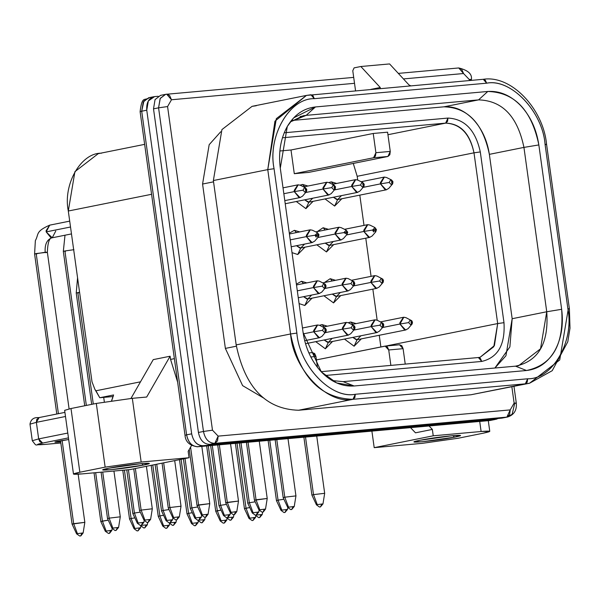 <?xml version="1.0" encoding="UTF-8"?>
<svg xmlns="http://www.w3.org/2000/svg" width="600" height="600" viewBox="0 0 600 600"><rect width="100%" height="100%" fill="white"/><g stroke="black" fill="none" stroke-linecap="round" stroke-linejoin="round"><path stroke-width="0.9" d="M326.483 251.94L333.66 244.627L326.483 251.94L316.853 244.815L326.483 251.94L329.483 245.445L326.483 251.94M328.478 229.335L323.123 227.737L325.207 229.995L323.123 227.737L328.478 229.335M333.278 241.515L329.483 245.445L325.215 243.135L328.553 245.415L329.483 245.445L369.923 237.345L368.61 237.36L363.87 231.458L346.582 234.93L363.87 231.458L363.788 230.235L367.388 224.715L344.52 229.305M333.555 302.91L340.733 295.59L333.555 302.91L323.925 295.778L333.555 302.91L336.548 296.415L333.555 302.91M335.55 280.305L330.195 278.7L332.28 280.957L330.195 278.7L335.55 280.305M340.35 292.478L336.555 296.415L332.288 294.097L335.618 296.377L336.548 296.415L376.995 288.308L375.683 288.33L370.935 282.42L353.655 285.892L370.935 282.42L370.86 281.197L374.46 275.678L351.593 280.275M297.75 254.52L304.935 247.208L297.75 254.52L292.013 252.638L297.75 254.52L300.75 248.025L297.75 254.52M299.752 231.915L294.39 230.317L296.483 232.575L294.39 230.317L299.752 231.915M304.553 244.095L300.75 248.025L296.49 245.715L299.82 247.995L300.75 248.025L341.197 239.925L339.877 239.94L335.138 234.038L317.85 237.51L335.138 234.038L335.055 232.815L338.655 227.295L315.788 231.885M304.822 305.49L312.007 298.17L304.822 305.49L299.085 303.6L304.822 305.49L307.822 298.995L304.822 305.49M306.825 282.885L301.462 281.28L303.555 283.538L301.462 281.28L306.825 282.885M311.625 295.058L307.822 298.995L303.562 296.678L306.892 298.957L307.822 298.995L348.27 290.888L346.95 290.91L342.21 285L324.923 288.472L342.21 285L342.127 283.778L345.728 278.257L322.86 282.855M334.657 206.055L341.843 198.743L334.657 206.055L325.028 198.93L334.657 206.055L337.657 199.56L334.657 206.055M336.66 183.45L331.298 181.852L333.382 184.11L331.298 181.852L336.66 183.45M341.452 195.63L337.657 199.56L333.39 197.25L336.728 199.53L338.04 199.507L386.535 189.765L385.215 189.788L380.475 183.877L363.195 187.35L380.475 183.877L380.392 182.655L383.993 177.135L361.125 181.725M354.105 346.215L361.29 338.895L354.105 346.215L344.475 339.082L354.105 346.215L357.105 339.72L354.105 346.215M356.108 323.61L350.745 322.005L352.83 324.263L350.745 322.005L356.108 323.61M360.9 335.782L357.105 339.72L352.837 337.403L356.175 339.683L357.105 339.72L405.982 329.918L404.662 329.94L399.923 324.03L382.642 327.502L399.923 324.03L399.84 322.808L403.44 317.288L380.572 321.885M305.925 208.635L313.11 201.322L305.925 208.635L296.303 201.51L305.925 208.635L308.925 202.14L305.925 208.635M307.928 186.03L302.565 184.433L304.657 186.69L302.565 184.433L307.928 186.03M312.728 198.21L308.925 202.14L304.665 199.83L307.995 202.11L309.315 202.087L357.803 192.345L356.49 192.368L351.75 186.458L334.462 189.93L351.75 186.458L351.668 185.235L355.267 179.715L332.4 184.305M325.373 348.795L332.558 341.475L325.373 348.795L315.75 341.663L325.373 348.795L328.373 342.3L325.373 348.795M327.375 326.19L322.02 324.585L324.105 326.843L322.02 324.585L327.375 326.19M332.175 338.362L328.373 342.3L324.112 339.983L327.442 342.263L328.373 342.3L377.25 332.498L375.938 332.52L371.197 326.61L353.91 330.082L371.197 326.61L371.115 325.388L374.715 319.868L351.847 324.465M454.47 437.175L452.985 435.623L454.47 437.175C435.862 441.022 399.442 444.293 419.993 440.272L414.285 441.84L422.055 441.772L454.47 437.175L460.155 435.472L452.415 435.675L419.993 440.272C438.6 436.425 475.028 433.155 454.47 437.175M108.773 468.217L103.065 469.785L110.828 469.725L143.25 465.127L141.765 463.567L143.25 465.127C124.733 468.96 88.125 472.252 108.773 468.217C127.29 464.377 163.898 461.092 143.25 465.127L148.935 463.425L141.188 463.62L108.773 468.217M380.873 346.957L379.252 335.288L380.873 346.957M377.16 320.205L372.847 289.14L377.16 320.205M371.07 276.36L365.775 238.178L371.07 276.36M363.998 225.39L359.805 195.135L363.998 225.39M357.712 180.053L357.188 176.303L353.272 163.44L357.188 176.303L357.712 180.053M308.655 172.403L294.293 173.692L291 149.993L279.87 150.998L291 149.993L373.23 133.47L387.592 132.18L390.263 151.417L387.93 156.472L308.655 172.403L387.93 156.472L373.567 157.762L375.9 152.708L373.23 133.47L291 149.993L294.293 173.692L373.567 157.762L294.293 173.692L308.655 172.403M319.545 325.29L322.02 324.585L319.545 325.29M300.097 185.137L302.565 184.433L300.097 185.137M348.27 322.71L350.745 322.005L348.27 322.71M328.822 182.558L331.298 181.852L328.822 182.558M296.385 284.138L301.462 281.28L296.385 284.138M289.312 233.175L294.39 230.317L289.312 233.175M324.42 282.54L330.195 278.7L324.42 282.54M317.347 231.577L323.123 227.737L317.347 231.577M387.945 134.715L445.635 123.127L282.435 137.782L445.635 123.127L387.945 134.715M312.382 352.627L315.952 356.498L317.468 367.433L315.952 356.498L310.793 356.962L315.952 356.498L314.647 353.52L312.382 352.627M390.87 365.392L388.725 349.965L385.155 346.095L316.425 359.903L385.59 346.058L387.428 346.98L388.725 349.965L390.87 365.392M399.518 344.805L403.095 348.675L405.232 364.103L403.095 348.675L388.725 349.965L403.095 348.675L401.79 345.69L399.518 344.805M321.09 371.663L478.38 357.532L481.732 361.433L325.087 375.502L481.732 361.433L480.435 358.455L478.38 357.532L480.09 357.285L493.8 346.718L497.685 323.565L385.965 346.013L497.685 323.565L473.993 152.828L357.188 176.303L473.993 152.828C469.972 133.47 460.515 123.57 445.635 123.127L447.54 121.403L447.967 118.073L284.212 132.78L447.967 118.073L445.635 123.127C460.35 123.855 469.808 133.755 473.993 152.828L497.685 323.565L494.423 345.57L480.09 357.285L478.553 357.525M373.23 133.47L375.9 152.708L390.263 151.417L387.592 132.18L373.23 133.47M481.732 361.433C497.873 357.645 505.29 344.722 503.985 322.673L497.685 323.565L503.985 322.673L480.3 151.935L473.993 152.828L480.3 151.935C475.522 130.192 464.745 118.905 447.967 118.073C464.745 118.905 475.522 130.192 480.3 151.935L503.985 322.673C505.29 344.722 497.873 357.645 481.732 361.433M489.36 154.35C487.245 140.385 481.845 128.708 473.138 119.317C464.235 110.265 454.522 106.102 443.978 106.823L292.215 120.45L443.978 106.823L478.56 99.877L306.188 115.358L300.097 116.58L306.188 115.358L303.112 115.8L290.288 121.882L306.188 115.358L478.56 99.877L443.978 106.823C467.79 107.535 482.918 123.375 489.36 154.35L523.935 147.398C517.493 116.422 502.373 100.583 478.56 99.877L487.793 91.47L315.428 106.95L306.188 115.358L315.428 106.95L293.618 117.9L287.288 126.48L280.29 168.157L303.097 332.52L321.345 371.925L336.653 382.928L354.142 385.987L526.515 370.507C552.428 364.972 564.135 344.572 561.653 309.3L538.845 144.938C531.6 110.093 514.582 92.265 487.793 91.47L478.56 99.877C502.373 100.583 517.493 116.422 523.935 147.398L489.36 154.35L512.168 318.712L489.36 154.35M494.91 368.017L509.88 346.897L512.168 318.712L546.743 311.76L523.935 147.398L538.845 144.938L523.935 147.398L546.743 311.76L512.168 318.712L505.942 355.755L494.91 368.017M375.9 152.708L375.472 156.038L373.567 157.762L387.93 156.472L389.835 154.748L390.263 151.417L375.9 152.708M515.513 366.165L518.588 365.722L540.525 348.81L546.743 311.76L561.653 309.3L546.743 311.76C548.955 343.118 538.537 361.252 515.513 366.165L526.515 370.507L515.513 366.165L343.14 381.645L515.513 366.165M332.048 380.55L343.14 381.645L354.142 385.987L343.14 381.645L332.048 380.55M144.645 144.36L98.212 153.683L74.91 171.66L68.302 211.02L92.01 381.862L68.302 211.02C62.767 184.387 81.015 152.602 101.49 153.21M545.467 144.667L546.577 144.352C543.293 108.953 511.395 74.82 483.293 79.29L486.645 83.19L485.34 80.213L483.293 79.29L306.472 95.415L252.075 106.343L221.917 129.6L213.368 180.54L267.765 169.613L213.368 180.54L236.175 344.903L290.572 333.975L236.175 344.903C245.025 387.487 265.822 409.275 298.567 410.25L352.957 399.315L298.567 410.25L470.933 394.77L525.33 383.835L352.957 399.315C320.22 398.34 299.423 376.56 290.572 333.975L267.765 169.613L276.315 118.672L306.472 95.415L310.92 94.77L312.975 95.692L314.28 98.67L310.92 94.77L306.472 95.415L274.942 121.192L267.765 169.613L274.065 168.712L267.765 169.613L290.572 333.975L296.873 333.075L290.572 333.975C293.025 368.858 327.337 404.79 352.957 399.315L355.298 394.268C331.298 399.39 299.175 365.737 296.873 333.075L274.065 168.712C267.353 136.447 289.47 97.927 314.28 98.67L486.645 83.19C510.638 78.067 542.768 111.712 545.07 144.375L546.577 144.352L545.07 144.375L567.877 308.737C574.582 341.01 552.472 379.53 527.662 378.788C552.757 379.343 574.388 341.205 567.877 308.737L545.07 144.375C542.595 111.315 510.81 78.345 486.645 83.19L314.28 98.67C289.185 98.108 267.548 136.252 274.065 168.712L296.873 333.075C299.347 366.142 331.125 399.112 355.298 394.268L527.662 378.788L525.33 383.835L529.56 383.228L525.33 383.835L527.235 382.11L527.662 378.788L355.298 394.268L354.87 397.59L352.957 399.315L525.33 383.835L470.933 394.77L529.56 383.228L559.725 359.97L568.275 309.03L569.385 308.715L567.877 308.737L569.385 308.715L570 328.163L567.787 341.798L552.217 370.695L529.56 383.228M487.793 91.47C499.65 90.66 510.585 95.347 520.597 105.525C530.385 116.085 536.467 129.225 538.845 144.938L561.653 309.3C563.64 325.043 561.308 338.933 554.655 350.978C547.68 362.678 538.298 369.188 526.515 370.507L354.142 385.987C342.285 386.798 331.358 382.11 321.345 371.925C311.55 361.365 305.468 348.233 303.097 332.52L280.29 168.157C278.295 152.407 280.627 138.517 287.288 126.48C294.263 114.773 303.638 108.262 315.428 106.95L487.793 91.47M68.302 211.02L151.575 194.288L68.302 211.02M113.587 394.957L99.765 397.732L113.243 396.525L99.765 397.732L94.898 389.362L92.017 381.862L94.898 389.362L95.94 390.78L140.498 381.825L95.94 390.78L99.765 397.732L113.587 394.957L111.525 400.868M170.558 359.415L170.115 356.228L146.685 397.035L170.115 356.228L153.248 359.618L170.115 356.228L170.558 359.415L174.382 358.65L170.558 359.415L177.645 382.155M153.248 359.618L130.95 398.452L153.248 359.618M422.077 443.362L374.197 447.66L371.903 431.13L374.197 447.66L433.23 435.803L481.11 431.498L479.715 421.447L481.11 431.498L489.765 431.347L483.397 433.17L458.1 438.255L422.077 443.362L458.1 438.255L483.397 433.17C492.51 431.213 491.745 430.658 481.11 431.498L433.23 435.803L432.353 429.428L433.23 435.803L374.197 447.66L422.077 443.362M429.067 425.993L432.353 429.428L415.485 432.817L432.353 429.428L429.067 425.993M489.405 420.555L197.955 446.73C191.91 446.452 188.13 442.493 186.608 434.85L185.017 435.308L186.608 434.85L141.705 111.225L140.108 111.675L141.705 111.225L143.925 100.942L149.512 97.62M196.928 446.752L489.713 420.548M146.685 397.035L132.322 398.325L141.165 462.03L189.045 457.732L188.16 451.357L191.565 445.433L188.16 451.357L189.045 457.732L141.165 462.03L132.322 398.325L146.685 397.035M64.635 410.355L71.002 408.518L96.308 403.433L132.322 398.325L96.308 403.433L105.142 467.138L141.165 462.03L105.142 467.138L79.845 472.222C70.733 474.18 71.498 474.735 82.133 473.895L130.012 469.59L82.133 473.895L73.477 474.045L79.845 472.222L71.002 408.518L64.635 410.34L73.477 474.045M111.698 400.553L112.095 399.743M470.933 394.77L298.567 410.25M236.175 344.903L213.368 180.54M252.075 106.35L256.312 105.735M408.967 84.922L410.947 85.942L408.967 84.922L389.588 63.93L360.855 66.51L380.243 87.502L370.845 89.392L380.243 87.502L380.303 88.695L380.243 87.502L360.855 66.51L354.112 67.867L352.778 70.755L354.112 67.867L360.855 66.51L389.588 63.93L408.967 84.922M355.553 90.765L352.778 70.755L355.553 90.765M410.55 427.658L415.485 432.817L410.55 427.658M197.647 446.775C189.712 445.717 185.505 441.893 185.017 435.308L140.108 111.675C142.08 94.875 145.005 101.31 148.74 97.733L143.257 101.962L141.705 111.225L146.76 110.205L191.67 433.838L146.76 110.205L141.705 111.225L186.608 434.85L191.67 433.838C193.32 441.518 197.1 445.478 203.017 445.717L197.955 446.73L490.02 420.502L495.082 419.482L203.017 445.717C197.205 445.673 193.425 441.713 191.67 433.838L186.608 434.85C188.37 442.732 192.15 446.692 197.955 446.73L203.017 445.717L495.082 419.482L490.02 420.502L498.173 418.455L495.855 419.377M154.575 96.608L158.205 96.278L154.575 96.608C148.868 97.89 146.265 102.42 146.76 110.205L148.32 100.942L154.575 96.608M130.012 469.59L189.045 457.732L130.012 469.59M105.142 467.138L96.308 403.433L71.002 408.518L79.845 472.222L105.142 467.138M220.733 131.767L209.175 144.683L202.567 184.042L213.548 181.837L202.567 184.042L225.375 348.405L236.362 346.192L225.375 348.405L242.603 385.62L264.067 398.295M513.975 386.355L516.293 403.058L514.125 403.095L510.225 409.897L218.153 436.125L212.483 430.185L167.572 106.56L171.48 99.757L354.525 83.317L171.48 99.757L167.572 106.56L212.483 430.185L218.153 436.125L510.225 409.897L514.125 403.095L511.86 386.783L514.125 403.095L516.293 403.058L514.695 403.515L512.153 414.21L507.66 417L501.832 418.132L209.73 444.36M458.445 68.002L458.752 67.957C468.067 70.245 472.275 74.07 471.382 79.433L469.222 79.47L469.373 80.543L469.222 79.47L463.545 73.53L403.433 78.922L463.545 73.53L469.222 79.47L471.382 79.433L469.793 79.883M225.375 348.405L202.567 184.042M458.752 67.957L463.545 73.53L461.685 69.27L458.752 67.957L398.317 73.387M510.225 409.897L506.888 417.112L509.61 414.645L510.225 409.897M218.153 436.125L217.545 440.88L214.822 443.34L506.888 417.112L501.832 418.132L506.888 417.112L214.822 443.34L218.153 436.125M198.42 432.518L198.42 432.48C200.025 440.22 203.805 444.18 209.76 444.36L214.822 443.34C208.868 443.168 205.087 439.207 203.475 431.46L158.572 107.835L160.125 98.573L165.608 94.343L166.688 94.185L169.62 95.498L171.48 99.757L166.688 94.185L165.608 94.343L160.267 98.325L158.572 107.835L167.572 106.56L158.572 107.835L203.475 431.46L212.483 430.185L203.475 431.46C205.058 439.178 208.837 443.138 214.822 443.34L209.76 444.36L501.832 418.132L504.525 417.322M198.42 432.48L153.51 108.847L198.42 432.48L203.475 431.46L198.42 432.48M158.572 107.835L153.51 108.847L158.572 107.835M353.7 77.392L165.608 94.343L160.545 95.363L155.062 99.593L153.51 108.855M291.202 246.772L312.465 242.505L311.153 242.52L306.413 236.618L290.243 239.865L306.413 236.618L306.33 235.395L309.93 229.875L289.425 233.993M298.267 297.743L319.538 293.468L318.225 293.49L313.485 287.58L297.315 290.827L313.485 287.58L313.403 286.358L317.002 280.837L296.498 284.955M285.225 203.737L329.077 194.925L327.765 194.947L323.017 189.038L305.737 192.51L323.017 189.038L322.942 187.815L326.543 182.295L303.675 186.885M305.505 343.718L348.525 335.077L347.212 335.1L342.465 329.19L325.185 332.663L342.465 329.19L342.39 327.968L345.99 322.447L323.123 327.045M284.798 200.625L300.345 197.505L299.032 197.528L294.293 191.618L283.837 193.718L294.293 191.618L294.21 190.395L297.81 184.875L283.02 187.845M304.68 340.695L319.8 337.657L318.48 337.68L313.74 331.77L303.3 333.87L313.74 331.77L313.657 330.548L317.257 325.028L302.468 327.998M373.642 231.975L372.577 230.032L363.87 231.458L369.54 237.397L372.09 236.04L375.78 231.81M374.925 227.55L369.885 225.075L367.77 224.655L363.87 231.458L372.577 230.032L375.847 231.75M382.853 282.78L381.855 283.305L379.65 280.995L370.935 282.42L376.612 288.36L379.163 287.002L383.19 282.293L383.475 280.478L382.785 279.105L376.957 276.038L374.843 275.625L370.935 282.42L379.65 280.995L381.173 278.355L382.365 279.885L382.575 281.392L381.855 283.305L382.853 282.78M346.192 230.13L341.16 227.655L339.045 227.235L335.138 234.038L343.853 232.612L335.138 234.038L340.808 239.978L343.358 238.62L347.048 234.39M354.12 285.36L353.13 285.885L350.925 283.575L342.21 285L347.88 290.94L350.43 289.582L354.457 284.873L354.788 283.41L354.053 281.685L348.233 278.618L346.118 278.205L342.21 285L350.925 283.575L352.44 280.935L353.64 282.465L353.85 283.972L353.13 285.885L354.12 285.36M316.185 237.135L315.188 235.515M317.468 232.71L312.428 230.235L310.312 229.815L306.413 236.618L315.127 235.192L306.413 236.618L312.082 242.558L314.632 241.2L318.322 236.97M325.395 287.94L324.405 288.465L322.2 286.155L313.485 287.58L319.155 293.52L321.705 292.163L325.733 287.452L326.062 285.99L325.327 284.265L319.5 281.197L317.385 280.785L313.485 287.58L322.2 286.155L323.715 283.515L324.915 285.045L325.125 286.553L324.405 288.465L325.395 287.94M392.918 182.115L392.385 184.238L391.395 184.762L389.19 182.453L380.475 183.877L386.145 189.817L388.702 188.46L392.715 183.765L392.94 181.65L391.53 179.97L386.498 177.495L384.382 177.075L380.475 183.877L389.19 182.453L390.705 179.805L391.905 181.335L392.115 182.85L391.395 184.762L392.385 184.238M412.365 322.275L411.832 324.39L410.842 324.915L408.638 322.605L399.923 324.03L405.6 329.97L408.15 328.612L412.185 323.88L412.478 322.185L411.787 320.73L405.945 317.647L403.83 317.235L399.923 324.03L408.638 322.605L410.16 319.965L411.353 321.495L411.562 323.002L410.842 324.915L411.832 324.39M364.185 184.695L363.66 186.817L362.67 187.343L360.465 185.032L351.75 186.458L357.42 192.397L359.97 191.04L363.99 186.345L364.215 184.23L362.805 182.55L357.765 180.075L355.65 179.655L351.75 186.458L360.465 185.032L361.98 182.385L363.18 183.915L363.39 185.43L362.67 187.343L363.66 186.817M383.632 324.855L383.108 326.97L382.118 327.495L379.913 325.185L371.197 326.61L376.868 332.55L379.418 331.192L383.46 326.46L383.745 324.765L383.055 323.31L377.212 320.228L375.097 319.815L371.197 326.61L379.913 325.185L381.428 322.545L382.627 324.075L382.837 325.582L382.118 327.495L383.108 326.97M335.46 187.275L334.935 189.398L333.938 189.922L331.733 187.613L323.017 189.038L328.695 194.978L331.245 193.62L335.257 188.925L335.49 186.81L334.072 185.13L329.04 182.655L326.925 182.235L323.017 189.038L331.733 187.613L333.255 184.965L334.447 186.495L334.657 188.01L333.938 189.922L334.935 189.398M354.907 327.435L354.382 329.55L353.385 330.075L351.18 327.765L342.465 329.19L348.142 335.13L350.692 333.772L354.728 329.04L355.02 327.345L354.33 325.89L348.487 322.808L346.373 322.395L342.465 329.19L351.18 327.765L352.702 325.125L353.895 326.655L354.105 328.163L353.385 330.075L354.382 329.55M306.728 189.855L306.202 191.977L305.212 192.502L303.007 190.192L294.293 191.618L299.962 197.558L302.513 196.2L306.532 191.505L306.757 189.39L305.347 187.71L300.308 185.235L298.192 184.815L294.293 191.618L303.007 190.192L304.522 187.545L305.722 189.075L305.933 190.59L305.212 192.502L306.202 191.977M326.175 330.015L325.65 332.13L324.66 332.655L322.455 330.345L313.74 331.77L319.41 337.71L321.96 336.353L326.002 331.62L326.295 329.925L325.605 328.47L319.763 325.388L317.64 324.975L313.74 331.77L322.455 330.345L323.97 327.705L325.17 329.235L325.38 330.743L324.66 332.655L325.65 332.13M376.05 229.605L372.577 230.032L376.312 229.695M375.015 227.587L372.577 230.032M381.173 278.355L379.65 280.995L381.855 283.305L382.575 281.392L382.365 279.885L381.173 278.355M346.29 230.167L343.845 232.612L347.587 232.275L343.845 232.612L347.115 234.33M352.44 280.935L350.925 283.575L353.13 285.885L353.85 283.972L353.64 282.465L352.44 280.935M317.558 232.748L315.12 235.192L318.855 234.855L315.12 235.192L318.39 236.91M323.715 283.515L322.2 286.155L324.405 288.465L325.125 286.553L324.915 285.045L323.715 283.515M390.705 179.805L389.19 182.453L391.395 184.762L392.115 182.85L391.905 181.335L390.705 179.805M410.16 319.965L408.638 322.605L410.842 324.915L411.562 323.002L411.353 321.495L410.16 319.965M361.98 182.385L360.465 185.032L362.67 187.343L363.39 185.43L363.18 183.915L361.98 182.385M381.428 322.545L379.913 325.185L382.118 327.495L382.837 325.582L382.627 324.075L381.428 322.545M333.255 184.965L331.733 187.613L333.938 189.922L334.657 188.01L334.447 186.495L333.255 184.965M352.702 325.125L351.18 327.765L353.385 330.075L354.105 328.163L353.895 326.655L352.702 325.125M304.522 187.545L303.007 190.192L305.212 192.502L305.933 190.59L305.722 189.075L304.522 187.545M323.97 327.705L322.455 330.345L324.66 332.655L325.38 330.743L325.17 329.235L323.97 327.705M375.413 230.423L375.968 229.62L375.3 228.915L374.835 229.725M382.365 279.885L381.907 280.688L382.575 281.392L383.04 280.582L382.365 279.885M346.68 233.002L347.243 232.2L346.567 231.495L346.103 232.305M353.64 282.465L353.175 283.267L353.85 283.972L354.315 283.163L353.64 282.465M317.955 235.583L318.51 234.78L317.843 234.075L317.377 234.885M324.915 285.045L324.45 285.847L325.125 286.553L325.582 285.743L324.915 285.045M391.905 181.335L391.44 182.145L392.115 182.85L392.58 182.04L391.905 181.335M411.353 321.495L410.895 322.298L411.562 323.002L412.028 322.192L411.353 321.495M363.18 183.915L362.715 184.725L363.39 185.43L363.847 184.62L363.18 183.915M382.627 324.075L382.163 324.877L382.837 325.582L383.295 324.772L382.627 324.075M334.447 186.495L333.99 187.305L334.657 188.01L335.123 187.2L334.447 186.495M353.895 326.655L353.438 327.457L354.105 328.163L354.57 327.353L353.895 326.655M305.722 189.075L305.257 189.885L305.933 190.59L306.397 189.78L305.722 189.075M325.17 329.235L324.705 330.038L325.38 330.743L325.845 329.933L325.17 329.235M68.46 437.88L42.638 443.07C35.25 444.66 35.88 445.125 44.52 444.442L60.818 442.98L44.52 444.442C35.88 445.125 35.25 444.66 42.638 443.07L68.46 437.88M60.66 441.855L58.95 442.02C53.977 442.418 53.61 442.147 57.863 441.232L68.685 439.515L54.855 442.058L60.66 441.855M38.662 438.908L39.84 441.697L42.638 443.07L38.662 438.908L67.793 433.058L38.662 438.908L32.295 440.73L38.67 438.908L36.367 422.347L65.49 416.49L36.367 422.347L38.662 438.908M39.098 417.585L36.75 419.415L36.367 422.347L39.098 417.585M46.185 231.892L50.963 237.803L52.238 237.78L46.185 231.892L70.523 227.002L46.185 231.892L49.703 225.15L46.102 230.715L46.185 231.892M50.085 225.09L49.703 225.15C35.062 231.562 39 234.33 35.362 240.585L34.59 254.002L45.188 252.27C44.662 244.478 46.883 239.67 51.855 237.833C46.883 239.67 44.662 244.478 45.188 252.27L47.355 252.233L45.765 252.69M44.085 444.48L44.303 444.472C33.398 443.985 37.815 447.607 32.295 440.73L30 424.162L36.367 422.347L30 424.162C30.803 419.393 33.742 417.21 38.828 417.623L64.92 412.38M44.303 444.472L60.818 442.995M59.46 440.925L58.95 442.02L59.46 440.925M77.82 292.612L79.582 292.298L77.82 292.612L93.285 404.04L77.82 292.612L76.23 293.07L77.82 292.612L78.39 293.032M36.758 253.965L36.188 253.545L58.41 413.692L36.188 253.545L34.59 254.002L56.797 414.015M55.762 231.03L52.238 237.78L71.483 233.91M64.912 250.965L73.92 249.69L64.912 250.965L86.347 405.435L64.912 250.965L63.323 251.423L64.912 250.965L65.483 251.385M313.507 494.625L324.675 493.312L313.507 494.625L305.52 437.092L313.507 494.625L317.257 504.592L322.965 503.925L317.257 504.592L313.507 494.625L311.91 495.09L313.5 494.625M284.775 497.205L295.942 495.893L284.775 497.205L276.795 439.673L284.775 497.205L288.525 507.173L294.24 506.505L288.525 507.173L284.775 497.205L283.185 497.67L284.775 497.205M246.428 442.395L254.452 500.243L267.218 498.472L256.05 499.785L248.062 442.252L256.05 499.785L259.8 509.752L265.515 509.085L259.8 509.752L256.05 499.785L254.46 500.25L258.983 509.993L259.8 509.752L258.983 509.993L262.185 512.183L263.025 512.01L264.405 509.1L263.228 512.018L265.515 509.085L267.218 498.48L259.275 441.24M234.3 514.59L233.4 514.717L234.502 514.597L236.782 511.665L235.68 511.68L234.3 514.59L233.452 514.763L234.3 514.59L235.68 511.68L230.257 512.572L231.067 512.332L227.317 502.365L231.067 512.332L236.782 511.665L238.485 501.06L225.728 502.83L227.317 502.365L219.337 444.832L227.317 502.365L238.485 501.053L230.55 443.82M189.24 449.482L197.002 505.403L209.76 503.632L198.593 504.945L190.575 447.158L198.593 504.945L202.343 514.912L208.058 514.245L202.343 514.912L198.593 504.945L197.002 505.41L201.532 515.153L202.343 514.912L201.532 515.153L204.728 517.342L205.567 517.17L206.947 514.26L205.778 517.178L208.058 514.245L209.76 503.64L201.817 446.4M169.86 507.525L181.028 506.213L169.86 507.525L163.665 462.832L169.86 507.525L173.618 517.493L179.325 516.825L173.618 517.493L169.86 507.525L168.27 507.99L169.86 507.525M141.135 510.105L152.303 508.793L141.135 510.105L135.368 468.518L141.135 510.105L144.885 520.072L150.6 519.405L144.885 520.072L141.135 510.105L139.545 510.57L141.135 510.105M109.118 518.138L120.285 516.817L109.118 518.138L102.72 472.043L109.118 518.138L112.868 528.105L118.575 527.438L112.868 528.105L109.118 518.138L107.528 518.595L109.118 518.138M134.415 513.053L140.273 512.13L134.415 513.053L128.407 469.74L134.415 513.053L138.165 523.02L143.88 522.352L138.165 523.02L134.415 513.053L132.825 513.51L134.415 513.053M163.148 510.472L168.998 509.55L163.14 510.472L156.727 464.228L163.14 510.472L166.898 520.44L172.605 519.773L166.898 520.44L163.14 510.472L161.55 510.93L163.14 510.472M191.873 507.893L197.73 506.97L191.873 507.893L185.025 458.543L191.873 507.893L195.623 517.86L201.337 517.192L195.623 517.86L191.873 507.893L190.282 508.35L191.873 507.893M220.597 505.312L226.455 504.39L220.597 505.312L212.295 445.463L220.597 505.312L224.347 515.28L230.062 514.612L224.347 515.28L220.597 505.312L219.007 505.77L220.597 505.312M249.33 502.732L255.18 501.81L249.33 502.732L241.02 442.882L249.33 502.732L253.08 512.7L258.795 512.033L253.08 512.7L249.33 502.732L247.74 503.19L249.33 502.732M278.055 500.153L283.913 499.23L278.055 500.153L269.752 440.303L278.055 500.153L281.805 510.12L287.52 509.452L281.805 510.12L278.055 500.153L276.465 500.61L278.055 500.153M60.502 440.745L72.075 524.115L84.832 522.345L73.665 523.665L62.123 440.467L73.665 523.665L77.415 533.632L83.13 532.957L77.415 533.632L73.665 523.665L72.075 524.123L76.605 533.865L77.415 533.632L76.605 533.865L79.8 536.055L80.648 535.89L82.028 532.98L80.85 535.89L83.13 532.965L84.832 522.352L78.157 474.202M69.097 408.915L47.355 252.233L36.188 253.545M109.373 533.31L108.472 533.438L109.575 533.31L111.863 530.385L110.752 530.4L109.373 533.31L108.532 533.475L109.373 533.31L110.752 530.4L105.33 531.285L106.148 531.053L102.398 521.085L100.808 521.543L108.248 520.155L102.398 521.085L95.677 472.673L102.398 521.085L106.148 531.053L111.863 530.377L112.155 528.54M124.41 470.092L131.123 518.505L134.85 517.875L131.123 518.505L124.403 470.092M137.257 530.895L138.157 530.768L139.477 527.82L138.097 530.73L137.257 530.895L138.097 530.73L137.055 530.91L134.062 528.705L134.873 528.472L134.062 528.705L129.532 518.963L131.123 518.505L134.873 528.472L140.587 527.798L134.873 528.472L131.123 518.505L129.532 518.963L122.775 470.243M159.855 515.925L163.583 515.295L159.855 515.925L152.79 465.015L159.855 515.925L163.605 525.893L169.312 525.217L163.605 525.893L159.855 515.925L158.257 516.382L159.855 515.925M188.58 513.345L192.308 512.715L188.58 513.345L181.087 459.33L188.58 513.345L192.33 523.312L198.045 522.638L192.33 523.312L188.58 513.345L186.99 513.803L188.58 513.345M206.663 445.965L215.715 511.215L221.032 510.135L217.305 510.765L208.298 445.822L217.305 510.765L221.062 520.732L226.77 520.058L221.062 520.732L217.305 510.765L215.715 511.222L220.245 520.965L221.062 520.732L220.245 520.965L223.237 523.17L224.288 522.99L225.667 520.08L224.49 522.99L226.77 520.065L227.07 518.22M235.388 443.385L244.44 508.635L249.765 507.555L246.038 508.185L237.022 443.243L246.038 508.185L249.788 518.153L255.502 517.477L255.795 515.64M319.635 507.022L320.535 506.895L321.862 503.94L320.483 506.85L319.635 507.022L320.483 506.85L319.433 507.03L316.44 504.832L317.257 504.592L316.44 504.832L311.91 495.09L303.885 437.235M290.91 509.603L291.81 509.475L293.13 506.52L291.75 509.43L290.91 509.603L291.75 509.43L290.707 509.61L287.715 507.412L288.525 507.173L287.715 507.412L283.185 497.67L275.16 439.815M175.995 519.923L176.895 519.795L178.222 516.84L176.843 519.75L175.995 519.923L176.843 519.75L175.792 519.93L172.8 517.732L173.618 517.493L172.8 517.732L168.27 507.99L162.053 463.155M147.27 522.502L148.17 522.375L149.49 519.42L148.11 522.33L147.27 522.502L148.11 522.33L147.067 522.51L144.075 520.312L144.885 520.072L144.075 520.312L139.545 510.57L133.755 468.84M115.252 530.535L116.153 530.4L117.472 527.452L116.093 530.362L115.252 530.535L116.093 530.362L115.042 530.543L112.05 528.338L112.868 528.105L112.05 528.338L107.528 518.595L101.085 472.192M140.55 525.45L141.45 525.322L142.77 522.368L141.39 525.278L140.55 525.45L141.39 525.278L140.347 525.457L137.355 523.26L138.165 523.02L137.355 523.26L132.825 513.51L126.773 469.882M141.51 525.308L147.308 524.857L141.51 525.308M143.977 527.955L144.877 527.827L146.197 524.873L144.817 527.783L143.977 527.955L144.817 527.783L143.775 527.963L140.782 525.757L141.593 525.525L140.632 525.442M169.275 522.87L170.175 522.743L171.502 519.787L170.123 522.697L169.275 522.87L170.123 522.697L169.072 522.877L166.08 520.68L166.898 520.44L166.08 520.68L161.55 510.93L155.115 464.55M170.243 522.727L176.032 522.278L170.243 522.727M172.703 525.375L173.602 525.248L174.93 522.293L173.55 525.202L172.703 525.375L173.55 525.202L172.5 525.382L169.507 523.178L170.325 522.945L169.358 522.862M198.007 520.29L198.907 520.162L200.228 517.207L198.847 520.118L198.007 520.29L198.847 520.118L197.805 520.298L194.812 518.1L195.623 517.86L194.812 518.1L190.282 508.35L183.413 458.865M198.968 520.148L204.765 519.697L198.968 520.148M201.435 522.795L202.335 522.668L203.655 519.713L202.275 522.623L201.435 522.795L202.275 522.623L201.233 522.803L198.24 520.597L199.05 520.365L198.09 520.283M226.733 517.71L227.632 517.582L228.96 514.627L227.58 517.537L226.733 517.71L227.58 517.537L226.53 517.717L223.538 515.52L224.347 515.28L223.538 515.52L219.007 505.77L210.66 445.605M227.7 517.567L233.49 517.118L227.7 517.567M230.16 520.215L231.06 520.088L232.388 517.132L231.007 520.043L230.16 520.215L231.007 520.043L229.958 520.222L226.965 518.018L227.775 517.785L226.815 517.702M255.465 515.13L256.365 515.002L257.685 512.048L256.305 514.957L255.465 515.13L256.305 514.957L255.255 515.138L252.263 512.94L253.08 512.7L252.263 512.94L247.74 503.19L239.385 443.025M256.425 514.987L262.222 514.537L256.425 514.987M258.892 517.635L259.793 517.507L261.112 514.553L259.733 517.463L258.892 517.635L259.733 517.463L258.69 517.643L255.69 515.438L256.507 515.205L255.548 515.123M284.19 512.55L285.09 512.423L286.41 509.467L285.03 512.377L284.19 512.55L285.03 512.377L283.987 512.558L280.995 510.36L281.805 510.12L280.995 510.36L276.465 500.61L268.118 440.445M165.983 528.315L166.882 528.188L168.21 525.24L166.83 528.15L165.983 528.315L166.83 528.15L165.78 528.33L162.788 526.125L163.605 525.893L162.788 526.125L158.257 516.382L151.178 465.338M194.715 525.735L195.615 525.607L196.935 522.66L195.555 525.57L194.715 525.735L195.555 525.57L194.513 525.75L191.52 523.545L192.33 523.312L191.52 523.545L186.99 513.803L179.475 459.653M248.97 518.385L249.788 518.153L246.038 508.185L244.447 508.643L248.97 518.385L252.173 520.575L253.013 520.41L254.392 517.5L248.97 518.385M320.483 506.85L322.965 503.925L324.675 493.32L316.733 436.08M291.75 509.43L294.24 506.505L295.942 495.9L288 438.66M263.025 512.01L262.185 512.183M233.452 514.763L230.257 512.572L225.728 502.83L217.702 444.975M205.567 517.17L204.728 517.342M176.843 519.75L179.325 516.825L181.028 506.22L174.705 460.612M148.11 522.33L150.6 519.405L152.303 508.8L146.407 466.298M116.093 530.362L118.575 527.438L120.285 516.825L113.933 471.037M141.39 525.278L143.88 522.352L144.172 520.515M144.817 527.783L147.308 524.857L147.69 522.45M170.123 522.697L172.605 519.773L172.905 517.935M173.55 525.202L176.032 522.278L176.422 519.87M198.847 520.118L201.337 517.192L201.63 515.355M202.275 522.623L204.765 519.697L205.147 517.29M227.58 517.537L230.062 514.612L230.362 512.775M231.007 520.043L233.49 517.118L233.88 514.71M256.305 514.957L258.795 512.033L259.087 510.195M259.733 517.463L262.222 514.537L262.605 512.13M285.03 512.377L287.52 509.452L287.812 507.615M80.648 535.89L79.8 536.055M108.532 533.475L105.33 531.285L100.808 521.543L94.043 472.822M138.097 530.73L140.587 527.805L140.88 525.96M166.83 528.15L169.312 525.225L169.613 523.38M195.555 525.57L198.045 522.645L198.337 520.8M224.288 522.99L223.44 523.155M255.502 517.485L254.392 517.5L253.013 520.41L255.502 517.485M253.013 520.41L252.173 520.575M312.593 352.597L308.865 352.935M399.735 344.775L385.373 346.065M546.577 144.352L569.385 308.715M489.765 431.347L488.287 420.675M148.74 97.733L153.803 96.72M471.382 79.433L471.51 80.347M516.293 403.058C516.93 410.228 514.058 414.877 507.66 417M375.743 231.862L376.455 229.627L374.873 227.513M347.017 234.442L347.722 232.208L346.147 230.093M318.293 237.022L318.998 234.788L317.415 232.673M290.093 238.785L289.71 236.055M297.157 289.702L296.79 287.07M69.705 221.13L49.703 225.15M77.565 277.785L76.23 293.07L91.672 404.362M47.355 252.233C47.73 242.55 49.358 237.735 52.238 237.78M64.995 235.215L63.323 251.423L84.735 405.757M104.347 401.985L103.71 397.38M112.552 396.585L112.762 398.1"/></g></svg>
